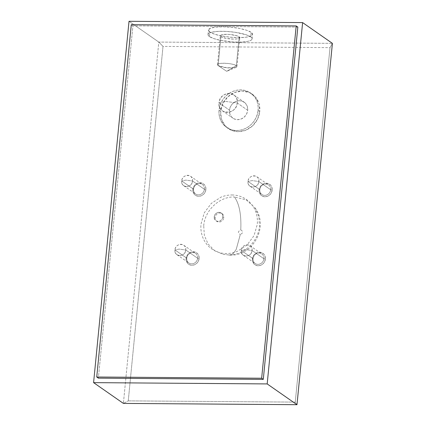 <?xml version="1.0" encoding="UTF-8"?>
<svg xmlns="http://www.w3.org/2000/svg" width="426" height="426" viewBox="0 0 426 426"><rect width="100%" height="100%" fill="white"/><g stroke="black" fill="none" stroke-linecap="round" stroke-linejoin="round"><path stroke-width="0.32" stroke-dasharray="2.13 1.6" d="M237.234 102.975A9.782 8.845 124.9 0 1 231.739 111.229A9.782 8.845 124.9 0 1 222.526 110.93A9.782 8.845 124.9 0 1 219.007 102.842L229.465 110.132A9.782 8.845 -55.1 0 0 232.979 118.22A9.782 8.845 -55.1 0 0 242.197 118.519A9.782 8.845 -55.1 0 0 247.692 110.265L237.234 102.975L226.062 101.468L219.007 102.842C217.244 115.073 236.6 115.217 237.234 102.975C239.002 90.743 219.646 90.6 219.007 102.842L226.062 101.468L237.234 102.975L247.692 110.265L247.352 106.628L245.68 103.539L242.921 101.463L239.508 100.712L235.951 101.409L232.788 103.443L230.514 106.505L229.465 110.132L229.8 113.763L231.472 116.857L234.231 118.934L237.644 119.685L241.207 118.987L244.364 116.953L246.643 113.891L247.692 110.265A9.782 8.845 -55.1 0 0 244.173 102.176A9.782 8.845 -55.1 0 0 234.96 101.878A9.782 8.845 -55.1 0 0 229.465 110.132L219.007 102.842A9.782 8.845 124.9 0 1 224.502 94.588A9.782 8.845 124.9 0 1 233.72 94.881A9.782 8.845 124.9 0 1 237.234 102.975M258.108 110.345A20.965 18.952 124.9 0 1 246.329 128.029A20.965 18.952 124.9 0 1 226.584 127.39A20.965 18.952 124.9 0 1 219.049 110.052L220.679 111.191A20.965 18.952 -55.1 0 0 228.219 128.53A20.965 18.952 -55.1 0 0 247.964 129.169A20.965 18.952 -55.1 0 0 259.738 111.479L258.108 110.345L257.341 114.306L255.856 118.109L253.71 121.612L250.978 124.674L247.772 127.177L244.21 129.03L240.434 130.159L236.584 130.521L232.814 130.106L229.263 128.918L226.068 127.017L223.357 124.467L221.232 121.367L219.773 117.842L219.033 114.019L219.049 110.052L219.811 106.09L221.296 102.288L223.448 98.784L226.174 95.722L229.385 93.219L232.942 91.366L236.723 90.232L240.568 89.87L244.343 90.291L247.889 91.473L251.084 93.379L253.795 95.93L255.919 99.024L257.384 102.554L258.119 106.372L258.108 110.345L259.738 111.479L257.49 119.248L252.613 125.808L245.845 130.17L238.219 131.661L230.897 130.058L224.992 125.606L221.403 118.982L220.679 111.191L222.931 103.422L227.809 96.862L234.577 92.501L242.202 91.01L249.524 92.612L255.43 97.069L259.013 103.694L259.738 111.479A20.965 18.952 -55.1 0 0 252.203 94.141A20.965 18.952 -55.1 0 0 232.458 93.507A20.965 18.952 -55.1 0 0 220.679 111.191L219.049 110.052A20.965 18.952 124.9 0 1 230.823 92.367A20.965 18.952 124.9 0 1 250.568 93.001A20.965 18.952 124.9 0 1 258.108 110.345M218.128 65.551A9.782 2.205 5.6 0 1 217.505 64.667A9.782 2.205 5.6 0 1 225.604 63.282A9.782 2.205 5.6 0 1 236.355 65.684L239.188 36.78A9.782 2.205 -174.4 0 0 228.437 34.378A9.782 2.205 -174.4 0 0 220.338 35.757A9.782 2.205 -174.4 0 0 220.961 36.647L218.128 65.551L226.685 71.318L236.355 65.684C232.495 62.606 213.138 62.462 218.128 65.551L227.026 67.814L236.142 67.345L236.355 65.684L226.685 71.318L218.128 65.551L220.961 36.647L226.057 38.356L233.507 39.101L236.734 38.947L238.943 38.452L239.806 37.69L239.188 36.78L237.181 35.859L230.397 34.527L226.648 34.32L221.206 34.975L220.343 35.736L220.961 36.647A9.782 2.205 -174.4 0 0 231.712 39.048A9.782 2.205 -174.4 0 0 239.811 37.669A9.782 2.205 -174.4 0 0 239.188 36.78L236.355 65.684A9.782 2.205 5.6 0 1 236.978 66.573A9.782 2.205 5.6 0 1 228.879 67.952A9.782 2.205 5.6 0 1 218.128 65.551M209.416 36.561A22.173 5 5.6 0 1 208.01 34.549A22.173 5 5.6 0 1 226.366 31.417A22.173 5 5.6 0 1 250.733 36.865L251.175 32.349A22.173 5 -174.4 0 0 226.808 26.902A22.173 5 -174.4 0 0 208.452 30.033A22.173 5 -174.4 0 0 209.858 32.041L209.416 36.561L208.298 35.502L208.016 34.495L208.58 33.574L209.97 32.77L212.132 32.12L218.421 31.364L226.478 31.423L235.088 32.291L246.185 34.778L250.733 36.865L251.851 37.919L252.139 38.931L251.574 39.852L250.179 40.656L248.017 41.306L241.734 42.062L233.672 41.998L220.966 40.438L213.964 38.644L209.416 36.561L209.858 32.041L208.458 29.98L210.412 28.254L215.428 27.126L222.745 26.774L231.238 27.243L239.63 28.467L246.627 30.262L251.175 32.349L252.581 34.41L250.626 36.135L245.605 37.264L238.294 37.616L229.795 37.147L221.408 35.922L214.411 34.128L209.858 32.041A22.173 5 -174.4 0 0 234.231 37.488A22.173 5 -174.4 0 0 252.586 34.357A22.173 5 -174.4 0 0 251.175 32.349L250.733 36.865A22.173 5 5.6 0 1 252.144 38.878A22.173 5 5.6 0 1 233.789 42.009A22.173 5 5.6 0 1 209.416 36.561M263.918 258.747A5.82 5.266 124.9 0 1 257.938 264.354A5.82 5.266 124.9 0 1 253.065 258.667L252.389 258.944A6.986 6.315 -55.1 0 0 258.236 265.765A6.986 6.315 -55.1 0 0 265.409 259.04L263.918 258.747L252.075 250.488A5.82 5.266 124.9 0 1 248.8 255.403A5.82 5.266 124.9 0 1 243.315 255.227A5.82 5.266 124.9 0 1 241.222 250.408L253.065 258.667A5.82 5.266 -55.1 0 0 255.158 263.486A5.82 5.266 -55.1 0 0 260.643 263.662A5.82 5.266 -55.1 0 0 263.918 258.747A5.82 5.266 -55.1 0 0 261.82 253.933A5.82 5.266 -55.1 0 0 256.335 253.752A5.82 5.266 -55.1 0 0 253.065 258.667L241.222 250.408C240.173 257.693 251.697 257.778 252.075 250.488L245.424 249.593L241.222 250.408L245.424 249.593L252.075 250.488C253.124 243.209 241.601 243.124 241.222 250.408A5.82 5.266 124.9 0 1 244.492 245.498A5.82 5.266 124.9 0 1 249.977 245.674A5.82 5.266 124.9 0 1 252.075 250.488L263.918 258.747L265.409 259.04L264.658 261.628L263.034 263.816L260.776 265.27L258.236 265.765L255.792 265.233L253.827 263.747L252.629 261.543L252.389 258.944L253.14 256.356L254.764 254.168L257.022 252.714L259.562 252.219L262.006 252.751L263.971 254.237L265.169 256.447L265.409 259.04A6.986 6.315 -55.1 0 0 259.562 252.219A6.986 6.315 -55.1 0 0 252.389 258.944L253.065 258.667A5.82 5.266 124.9 0 1 259.045 253.06A5.82 5.266 124.9 0 1 263.918 258.747M197.632 258.257A5.82 5.266 124.9 0 1 191.652 263.864A5.82 5.266 124.9 0 1 186.78 258.177L186.103 258.454A6.986 6.315 -55.1 0 0 191.95 265.276A6.986 6.315 -55.1 0 0 199.123 258.55L197.632 258.257L185.789 249.998A5.82 5.266 124.9 0 1 182.514 254.913A5.82 5.266 124.9 0 1 177.03 254.732A5.82 5.266 124.9 0 1 174.937 249.918L186.78 258.177A5.82 5.266 -55.1 0 0 188.872 262.991A5.82 5.266 -55.1 0 0 194.357 263.172A5.82 5.266 -55.1 0 0 197.632 258.257A5.82 5.266 -55.1 0 0 195.534 253.438A5.82 5.266 -55.1 0 0 190.049 253.262A5.82 5.266 -55.1 0 0 186.78 258.177L174.937 249.918C173.888 257.197 185.411 257.283 185.789 249.998L179.138 249.103L174.937 249.918L179.138 249.103L185.789 249.998C186.838 242.719 175.315 242.634 174.937 249.918A5.82 5.266 124.9 0 1 178.206 245.003A5.82 5.266 124.9 0 1 183.691 245.184A5.82 5.266 124.9 0 1 185.789 249.998L197.632 258.257L199.123 258.55L198.372 261.138L196.748 263.327L194.49 264.78L191.95 265.276L189.506 264.743L187.541 263.257L186.343 261.047L186.103 258.454L186.854 255.866L188.478 253.678L190.736 252.224L193.276 251.729L195.72 252.261L197.685 253.747L198.883 255.951L199.123 258.55A6.986 6.315 -55.1 0 0 193.276 251.729A6.986 6.315 -55.1 0 0 186.103 258.454L186.78 258.177A5.82 5.266 124.9 0 1 192.76 252.57A5.82 5.266 124.9 0 1 197.632 258.257M204.395 189.272A5.82 5.266 124.9 0 1 198.415 194.879A5.82 5.266 124.9 0 1 193.542 189.192L192.866 189.469A6.986 6.315 -55.1 0 0 198.713 196.29A6.986 6.315 -55.1 0 0 205.886 189.565L204.395 189.272L192.552 181.013A5.82 5.266 124.9 0 1 189.282 185.928A5.82 5.266 124.9 0 1 183.798 185.747A5.82 5.266 124.9 0 1 181.7 180.933L193.542 189.192A5.82 5.266 -55.1 0 0 195.64 194.006A5.82 5.266 -55.1 0 0 201.125 194.181A5.82 5.266 -55.1 0 0 204.395 189.272A5.82 5.266 -55.1 0 0 202.302 184.453A5.82 5.266 -55.1 0 0 196.817 184.277A5.82 5.266 -55.1 0 0 193.542 189.192L181.7 180.933C180.651 188.212 192.174 188.297 192.552 181.013L185.901 180.118L181.7 180.933L185.901 180.118L192.552 181.013C193.601 173.733 182.078 173.648 181.7 180.933A5.82 5.266 124.9 0 1 184.975 176.018A5.82 5.266 124.9 0 1 190.459 176.194A5.82 5.266 124.9 0 1 192.552 181.013L204.395 189.272L205.886 189.565L205.14 192.153L203.511 194.341L201.253 195.795L198.713 196.29L196.274 195.758L194.304 194.272L193.111 192.062L192.866 189.469L193.617 186.876L195.246 184.692L197.499 183.239L200.044 182.738L202.483 183.276L204.448 184.756L205.646 186.966L205.886 189.565A6.986 6.315 -55.1 0 0 200.044 182.738A6.986 6.315 -55.1 0 0 192.866 189.469L193.542 189.192A5.82 5.266 124.9 0 1 199.522 183.585A5.82 5.266 124.9 0 1 204.395 189.272M270.68 189.762A5.82 5.266 124.9 0 1 264.7 195.369A5.82 5.266 124.9 0 1 259.828 189.682L259.152 189.959A6.986 6.315 -55.1 0 0 264.999 196.78A6.986 6.315 -55.1 0 0 272.171 190.055L270.68 189.762L258.838 181.503A5.82 5.266 124.9 0 1 255.568 186.418A5.82 5.266 124.9 0 1 250.083 186.242A5.82 5.266 124.9 0 1 247.985 181.423L259.828 189.682A5.82 5.266 -55.1 0 0 261.926 194.501A5.82 5.266 -55.1 0 0 267.411 194.677A5.82 5.266 -55.1 0 0 270.68 189.762A5.82 5.266 -55.1 0 0 268.588 184.948A5.82 5.266 -55.1 0 0 263.103 184.767A5.82 5.266 -55.1 0 0 259.828 189.682L247.985 181.423C246.936 188.702 258.46 188.793 258.838 181.503L252.187 180.608L247.985 181.423L252.187 180.608L258.838 181.503C259.887 174.223 248.369 174.138 247.985 181.423A5.82 5.266 124.9 0 1 251.26 176.513A5.82 5.266 124.9 0 1 256.745 176.689A5.82 5.266 124.9 0 1 258.838 181.503L270.68 189.762L272.171 190.055L271.426 192.643L269.796 194.831L267.539 196.285L264.999 196.78L262.56 196.248L260.59 194.762L259.397 192.557L259.152 189.959L259.903 187.371L261.532 185.182L263.785 183.728L266.33 183.233L268.769 183.766L270.734 185.251L271.932 187.461L272.171 190.055A6.986 6.315 -55.1 0 0 266.33 183.233A6.986 6.315 -55.1 0 0 259.152 189.959L259.828 189.682A5.82 5.266 124.9 0 1 265.808 184.075A5.82 5.266 124.9 0 1 270.68 189.762M222.862 216.882A4.659 4.212 124.9 0 1 220.242 220.812A4.659 4.212 124.9 0 1 215.854 220.673A4.659 4.212 124.9 0 1 214.182 216.818L215.125 217.473A4.659 4.212 -55.1 0 0 216.802 221.328A4.659 4.212 -55.1 0 0 219.023 222.026A4.659 4.212 -55.1 0 0 223.804 217.542L222.862 216.882L223.804 217.542A4.659 4.212 -55.1 0 0 222.127 213.687A4.659 4.212 -55.1 0 0 219.907 212.989A4.659 4.212 -55.1 0 0 215.125 217.473L214.182 216.818A4.659 4.212 124.9 0 1 216.797 212.888A4.659 4.212 124.9 0 1 221.185 213.027A4.659 4.212 124.9 0 1 222.862 216.882L222.361 218.607L221.275 220.066L219.773 221.035L218.08 221.366L216.451 221.009L215.141 220.024L214.342 218.549L214.182 216.818L214.683 215.093L215.764 213.634L217.271 212.665L218.964 212.334L220.593 212.691L221.903 213.682L222.702 215.151L222.862 216.882M203.713 225.753C204.853 210.252 219.576 196.445 234.433 196.956C239.332 203.798 241.446 214.795 240.765 229.949C237.815 231.43 237.665 232.937 240.317 234.465L236.206 249.428L233.123 253.662L229.731 255.099L222.734 254.226L214.427 250.467L208.058 243.938L204.347 235.381L203.713 225.753M297.833 27.072L132.917 25.848L98.374 378.15L132.917 25.848L297.833 27.072M128.258 400.871L295.261 402.107L330.017 47.637L163.014 46.402L128.258 400.871L295.261 402.107L296.981 404.7L295.261 402.107L330.017 47.637L332.408 43.361L330.017 47.637L163.014 46.402L158.813 42.078L129.019 21.3L158.813 42.078L332.408 43.361L158.813 42.078L123.386 403.411L158.813 42.078L163.014 46.402L128.258 400.871L123.386 403.411L128.258 400.871M232.01 194.98C235.738 195.012 239.252 195.779 242.554 197.291C245.855 198.804 248.688 200.939 251.058 203.703C253.422 206.466 255.147 209.651 256.223 213.245C257.299 216.839 257.645 220.583 257.267 224.465L254.024 235.647L246.995 245.099L237.25 251.377C233.661 252.836 229.997 253.555 226.27 253.523C222.537 253.497 219.023 252.73 215.721 251.218C212.425 249.705 209.587 247.57 207.222 244.806C204.853 242.043 203.133 238.858 202.057 235.264C200.981 231.664 200.63 227.926 201.013 224.044L204.251 212.862L211.28 203.41L221.025 197.131C224.619 195.672 228.277 194.954 232.01 194.98M228.746 254.972L229.731 255.099L233.123 253.662L236.206 249.428L240.317 234.465C243.267 232.979 243.416 231.472 240.765 229.949C241.446 214.795 239.332 203.798 234.433 196.956L246.164 199.874L255.052 207.883L258.816 216.483L259.461 226.169C258.326 241.675 243.597 255.483 228.746 254.972M131.283 24.708L132.917 25.848L131.283 24.708M222.526 110.93L232.979 118.22M226.584 127.39L228.219 128.53M217.505 64.667L220.338 35.757M208.01 34.549L208.452 30.033M243.315 255.227L255.158 263.486M177.03 254.732L188.872 262.991M183.798 185.747L195.64 194.006M250.083 186.242L261.926 194.501M215.854 220.673L216.802 221.328M222.734 254.226L229.731 255.099C253.135 256.399 269.083 226.685 255.052 207.883M221.185 213.027L222.127 213.687M256.745 176.689L268.588 184.948M190.459 176.194L202.302 184.453M183.691 245.184L195.534 253.438M249.977 245.674L261.82 253.933M252.144 38.878L252.586 34.357M218.176 65.583L226.685 71.318L236.142 67.345M236.978 66.573L239.811 37.669M250.568 93.001L252.203 94.141M233.72 94.881L244.173 102.176"/><path stroke-width="0.64" d="M93.592 382.639L129.019 21.3L302.614 22.589L267.187 383.922L93.592 382.639L123.386 403.411L296.981 404.7L267.187 383.922L302.614 22.589L332.408 43.361L296.981 404.7L267.187 383.922L93.592 382.639L123.386 403.411L296.981 404.7L332.408 43.361L302.614 22.589L129.019 21.3L93.592 382.639M263.289 379.374L297.833 27.072L263.289 379.374L98.374 378.15L263.289 379.374L261.655 378.235L263.289 379.374M98.374 378.15L96.739 377.01L261.655 378.235L296.198 25.933L297.833 27.072L296.198 25.933L131.283 24.708L96.739 377.01L98.374 378.15M96.739 377.01L261.655 378.235L296.198 25.933L131.283 24.708L96.739 377.01"/></g></svg>
